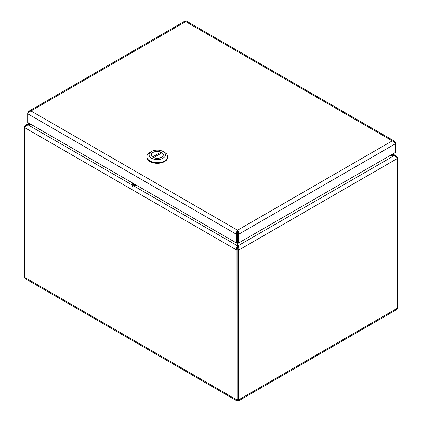 <?xml version="1.0" encoding="UTF-8"?>
<svg xmlns="http://www.w3.org/2000/svg" width="422" height="422" viewBox="0 0 422 422"><rect width="100%" height="100%" fill="white"/><g stroke="black" fill="none" stroke-linecap="round" stroke-linejoin="round"><path stroke-width="0.63" d="M31.413 124.606L26.211 124.764L24.571 126.669L24.571 127.586C25.199 126.378 26.391 125.492 28.137 124.928L31.972 124.928M237.47 242.719L237.47 245.789C236.737 246.939 236.563 248.41 236.948 250.204L237.006 400.9L237.75 400.373L238.63 400.816L238.546 250.204C238.931 248.41 238.757 246.939 238.024 245.789L238.024 242.972M389.59 155.813L393.863 155.813C395.609 156.377 396.801 157.264 397.429 158.472L397.429 308.181L396.211 309.859L238.567 400.874M392.85 153.93L396.068 155.787L397.429 157.548L397.429 158.472L238.546 250.204L237.755 249.75L237.755 399.455C237.401 400.051 237.396 400.051 237.739 399.455C237.401 400.051 237.396 400.051 237.739 399.455C238.092 400.051 238.098 400.051 237.755 399.455C238.092 400.051 238.098 400.051 237.755 399.455L238.024 245.789L393.863 155.813L393.863 155.491L390.15 155.491M237.47 233.878L237.47 231.288M236.927 400.874L25.789 278.979L24.571 277.296L24.571 127.586L236.948 250.204L237.739 249.75L237.47 245.789L133.489 185.754M396.068 155.792L393.863 155.491L392.006 154.42M397.429 157.548L396.981 157.807M131.537 184.625L28.137 124.928L29.777 123.662M25.019 126.927L24.571 126.669M24.571 277.296L236.948 399.908L237.739 399.455L238.546 399.908L397.429 308.181M237.75 399.46L237.75 400.373M237.517 234.01L237.528 231.119L237.539 234.01L238.33 234.463L395.541 143.696L395.541 142.773L394.317 141.096L392.254 140.879C393.905 141.497 395.003 142.436 395.541 143.696L395.541 152.379L238.33 243.146L238.33 234.463C238.62 232.722 238.351 231.303 237.528 230.206C236.705 231.303 236.436 232.722 236.731 234.463L236.731 243.146L27.694 122.459L27.694 113.776C28.232 112.516 29.329 111.577 30.98 110.96L28.675 111.334L27.694 112.853L27.694 113.776L236.731 234.463L237.517 234.01L237.517 242.692L236.731 243.146M28.918 111.176L184.883 21.126L185.706 21.627L186.445 21.1L394.322 141.09M395.15 143L395.541 142.773M28.079 113.08L27.694 112.853M237.528 231.119L237.528 230.206L392.254 140.879L185.706 21.627L30.98 110.96L237.528 230.206M237.539 234.01L237.539 242.692L238.33 243.146M136.317 185.174L133.347 185.78L132.661 184.878L131.485 184.709L132.545 182.995M133.484 183.538L132.661 184.878L132.661 186.535M146.861 156.678L146.861 157.285A10.423 6.019 -0 0 0 157.29 163.303A10.423 6.019 -0 0 0 167.713 157.285L167.713 156.678A10.423 6.019 180 0 1 157.29 162.697A10.423 6.019 180 0 1 146.861 156.678A10.423 6.019 180 0 1 149.915 152.421L151.498 151.509A8.192 4.726 180 0 1 163.082 151.509A8.192 4.726 180 0 1 163.082 158.197A8.192 4.726 180 0 1 151.498 158.197A8.192 4.726 180 0 1 151.498 151.509L149.915 152.421M163.082 151.509L164.659 152.421A10.423 6.019 180 0 1 167.713 156.678M153.049 152.405A5.992 3.46 -0 0 0 151.292 154.853A5.992 3.46 -0 0 0 157.29 158.313A5.992 3.46 -0 0 0 163.282 154.853A5.992 3.46 -0 0 0 159.579 151.656A5.992 3.46 -0 0 0 153.049 152.405M152.585 156.963L160.94 152.136A5.955 3.439 -0 0 0 154.668 151.762A5.955 3.439 -0 0 0 151.329 154.853A5.955 3.439 -0 0 0 152.585 156.963L152.585 156.995M153.634 157.57L161.995 152.743A5.955 3.439 180 0 1 163.245 154.853A5.955 3.439 180 0 1 159.906 157.939A5.955 3.439 180 0 1 153.634 157.57L153.634 157.596M160.94 153.35L160.94 152.136M132.661 184.878L134.982 184.403M25.932 124.901L28.928 123.171M163.245 155.238L163.245 154.853M151.329 155.238L151.329 154.853"/></g></svg>

